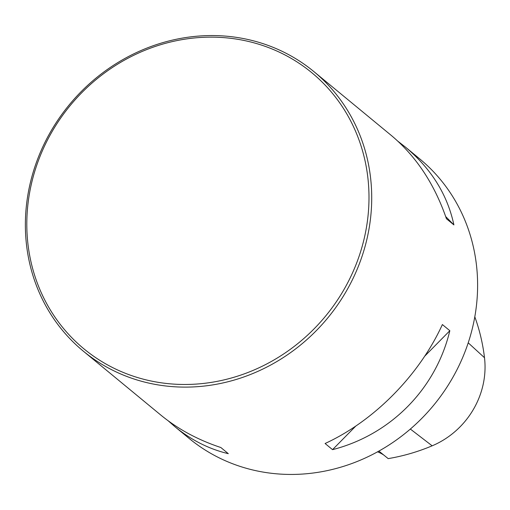 <?xml version="1.0" encoding="UTF-8"?>
<svg xmlns="http://www.w3.org/2000/svg" width="510" height="510" viewBox="0 0 510 510"><rect width="100%" height="100%" fill="white"/><g stroke="black" fill="none" stroke-linecap="round" stroke-linejoin="round"><path stroke-width="0.76" d="M83.27 351.116L160.797 415.057C177.945 429.114 197.963 439.939 220.849 447.519L228.308 453.67C209.068 449.1 191.269 440.104 174.911 426.692L189.159 438.447A181.184 167.509 -50.5 0 0 372.147 454.684A181.184 167.509 -50.5 0 0 477.481 291.994A181.184 167.509 -50.5 0 0 419.711 158.884L405.463 147.129C431.281 168.753 447.423 194.68 453.9 224.904L446.441 218.752C434.456 183.982 416.096 156.232 391.355 135.494L313.822 71.553A181.184 167.509 129.5 0 1 371.586 204.663A181.184 167.509 129.5 0 1 266.258 367.359A181.184 167.509 129.5 0 1 83.27 351.116A181.184 167.509 129.5 0 1 25.5 218.006A181.184 167.509 129.5 0 1 130.834 55.316A181.184 167.509 129.5 0 1 313.822 71.553M442.38 324.558L449.833 330.709C435.891 388.926 390.775 434.679 332.545 449.654L325.087 443.502C374.136 420.954 419.252 375.207 442.38 324.558M398.081 141.385L405.463 147.129M174.911 426.692L168.185 420.801M378.892 451.089L388.18 458.617A197.459 182.561 -50.5 0 0 432.155 445.817A81.504 75.352 -50.5 0 0 484.5 357.727A197.459 182.561 -50.5 0 0 474.804 316.799M383.864 455.111A36.236 33.501 -50.5 0 0 377.54 451.834M332.545 449.654L355.782 426.086M424.753 356.146L449.833 330.709M453.9 224.904L445.689 216.559M26.934 217.4A179.01 165.501 129.5 0 1 289.164 57.222A179.01 165.501 129.5 0 1 277.612 357.803A179.01 165.501 129.5 0 1 26.934 217.4M484.5 357.727L468.218 342.822M432.155 445.817L410.352 429.057"/></g></svg>
